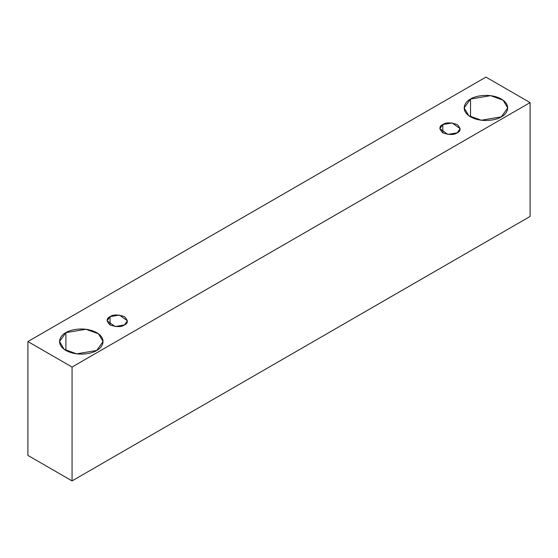 <?xml version="1.0" encoding="UTF-8"?>
<svg xmlns="http://www.w3.org/2000/svg" width="558" height="558" viewBox="0 0 558 558"><rect width="100%" height="100%" fill="white"/><g stroke="black" fill="none" stroke-linecap="round" stroke-linejoin="round"><path stroke-width="0.84" d="M72.059 480.891L530.1 216.448L530.1 102.602L72.059 367.052L72.059 480.891L72.059 367.052L27.9 341.552L485.941 77.109L530.1 102.602L530.1 216.448L72.059 480.891L27.9 455.398L27.9 341.552L27.9 455.398L72.059 480.891M72.059 367.052L530.1 102.602L485.941 77.109L27.9 341.552L72.059 367.052M470.534 99.045C474.419 96.088 489.729 92.586 501.342 99.045C512.537 105.748 506.469 114.592 501.342 116.831C497.457 119.789 482.147 123.297 470.534 116.831C459.346 110.128 465.407 101.291 470.534 99.045L464.151 107.938L468.783 115.694L481.282 120.228L501.342 116.831L507.724 107.938L503.093 100.182L490.601 95.655L470.534 99.045L470.534 116.831L470.534 99.045M65.9 332.659C69.785 329.701 85.095 326.2 96.708 332.659C107.903 339.362 101.835 348.206 96.708 350.445C92.823 353.409 77.513 356.911 65.9 350.445C54.705 343.742 60.773 334.905 65.9 332.659L59.518 341.552L64.149 349.308L76.641 353.842L96.708 350.445L103.091 341.552L98.459 333.803L85.96 329.269L65.9 332.659L65.9 350.445L65.9 332.659M110.059 316.651C113.051 314.454 117.843 314.454 124.434 316.651C128.242 320.459 128.242 323.221 124.434 324.951C121.449 327.148 116.657 327.148 110.059 324.951C106.25 321.143 106.25 318.374 110.059 316.651L107.08 320.801L115.074 326.535L124.434 324.951L127.412 320.801L119.426 315.068L110.059 316.651L110.059 324.951L110.059 316.651M442.808 124.539C445.793 122.342 450.585 122.342 457.183 124.539C460.992 128.347 460.992 131.116 457.183 132.839C454.191 135.043 449.399 135.043 442.808 132.839C439 129.037 439 126.268 442.808 124.539L439.83 128.689L447.823 134.422L457.183 132.839L460.162 128.689L452.168 122.955L442.808 124.539L442.808 132.839L442.808 124.539"/></g></svg>
